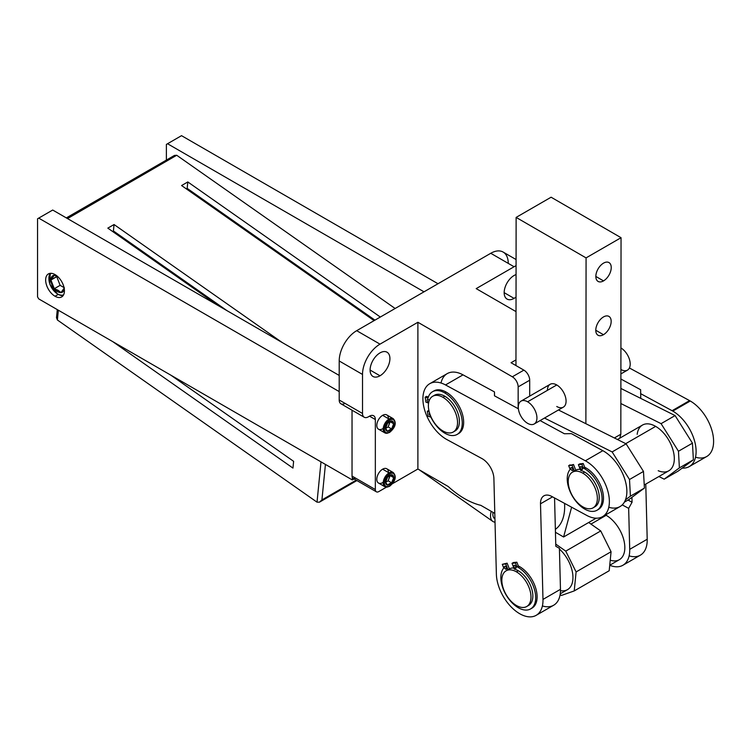 <?xml version="1.0" encoding="UTF-8"?>
<svg xmlns="http://www.w3.org/2000/svg" width="751" height="751" viewBox="0 0 751 751"><rect width="100%" height="100%" fill="white"/><g stroke="black" fill="none" stroke-linecap="round" stroke-linejoin="round"><path stroke-width="1.13" d="M51.275 273.326A12.363 7.134 -120 0 0 49.641 283.296A12.363 7.134 -120 0 0 57.658 294.007A0.826 0.479 120 0 0 58.24 294.345A13.189 7.613 -120 0 0 63.14 295.565A13.189 7.613 60 0 1 58.24 294.345A0.826 0.479 -60 0 1 57.658 294.007A12.363 7.134 -120 0 0 63.638 294.73A12.363 7.134 60 0 1 51.481 287.483A12.363 7.134 60 0 1 51.275 273.326A12.363 7.134 -120 0 0 49.641 283.296A12.363 7.134 -120 0 0 57.658 294.007A12.363 7.134 -120 0 0 63.638 294.73M325.427 464.418L321.926 499.913L356.181 480.142L321.926 499.913L325.427 464.418L321.926 499.913L319.419 502.184L320.808 501.227L319.419 502.184L317.025 502.166L57.386 319.982L56.503 317.692L57.386 319.982L317.025 502.166L319.419 502.184L317.025 502.166L320.996 461.865L317.025 502.166L57.386 319.982L58.343 310.219L57.386 319.982L56.513 317.476M112.706 341.602L292.956 468.089L112.706 341.602L292.956 468.089L293.622 461.33L170.787 375.134L293.622 461.33L292.956 468.089L293.622 461.33L170.787 375.134M57.649 314.472L56.86 316.021L57.649 314.472M319.419 502.184L356.903 480.565M395.129 308.492L176.71 155.26L67.515 218.588M174.476 155.429L176.71 155.26L67.318 218.4M67.13 218.231L172.054 157.654L67.13 218.231M218.334 305.666L107.825 228.126L218.334 305.666L107.825 228.126L114.049 224.53L282.292 342.587M374.111 320.63L181.582 185.544L374.111 320.63L181.582 185.544L187.806 181.949L380.325 317.044L187.806 181.949L187.168 188.379L186.323 188.867L187.168 188.379L187.806 181.949L380.325 317.044M64.389 287.793L61.028 292.58L58.184 290.337L57.658 291.679A9.519 5.492 -120 0 0 61.028 292.58L64.389 287.793L61.028 292.58A9.519 5.492 -120 0 0 64.295 289.022A9.519 5.492 60 0 1 61.028 292.58A9.519 5.492 60 0 1 57.658 291.679A9.519 5.492 60 0 1 54.297 288.703A9.519 5.492 60 0 1 50.927 280.029A9.519 5.492 60 0 1 54.297 275.241A9.519 5.492 60 0 1 56.55 275.608A9.519 5.492 -120 0 0 54.297 275.241A9.519 5.492 -120 0 0 50.927 280.029L56.757 276.659L60.127 285.333L64.051 287.595L60.127 285.333L54.297 288.703A9.519 5.492 -120 0 0 57.658 291.679L58.184 290.337L54.297 288.703L60.127 285.333L64.051 287.595M57.658 291.679L58.184 290.337L54.297 288.703A9.519 5.492 -120 0 0 57.658 291.679A9.519 5.492 -120 0 0 61.028 292.58L58.184 290.337L54.297 288.703L50.927 280.029A9.519 5.492 -120 0 0 54.297 288.703L50.927 280.029L54.297 275.241L57.808 276.668M57.029 276.284L50.927 280.029L54.297 275.241A9.519 5.492 -120 0 0 50.927 280.029L54.297 275.241A9.519 5.492 -120 0 1 56.55 275.608M60.127 285.333L56.757 276.659L60.127 285.333L54.297 288.703L50.927 280.029A9.519 5.492 -120 0 0 54.297 288.703M226.98 310.651L113.41 230.97L226.98 310.651L113.41 230.97L112.575 231.449L113.41 230.97L114.049 224.53L113.41 230.97L112.575 231.449M374.946 320.151L187.168 188.379L374.946 320.151L187.168 188.379L186.323 188.867M107.825 228.126L114.049 224.53L107.825 228.126M181.582 185.544L187.806 181.949L181.582 185.544M693.38 459.819L678.172 471.093L693.38 459.819L679.383 467.892L664.184 479.166L678.172 471.093L664.184 479.166L678.172 471.093L693.38 459.819L692.45 443.165L693.38 459.819L679.383 467.892L664.184 479.166L658.88 476.519L664.184 479.166L679.383 467.892L678.463 451.238L679.383 467.892L693.38 459.819L692.45 443.165L678.463 451.238L661.087 423.658L678.463 451.238L679.383 467.892M620.88 388.445L675.083 415.575L620.88 388.445L675.083 415.575L692.45 443.165L678.463 451.238L661.087 423.658L620.861 403.522L661.087 423.658L675.083 415.575L661.087 423.658L620.861 403.522M617.453 439.513L642.471 425.075A26.379 15.227 60 0 1 655.661 426.38L625.733 443.653L655.661 426.38A26.379 15.227 60 0 1 674.267 457.19A26.379 15.227 60 0 1 658.205 470.727A26.379 15.227 -120 0 0 674.267 457.19A26.379 15.227 -120 0 0 655.661 426.38A26.379 15.227 -120 0 0 637.177 434.313A26.379 15.227 60 0 1 655.661 426.38A26.379 15.227 60 0 1 672.896 449.624A26.379 15.227 60 0 1 668.85 470.764L644.236 484.968M675.083 415.575L692.45 443.165L675.083 415.575L661.087 423.658M558.453 409.98L626.118 443.85L558.453 409.98L626.118 443.85L643.485 471.431L644.414 488.084L629.207 499.359L644.414 488.084L630.427 496.158L625.47 499.837M624.353 502.166L629.207 499.359L624.353 502.166L629.207 499.359L644.414 488.084L643.485 471.431L629.498 479.504L630.427 496.158L644.414 488.084L643.485 471.431L629.498 479.504L612.131 451.924L629.498 479.504L630.427 496.158L629.498 479.504L612.131 451.924L544.466 418.054L612.131 451.924L626.118 443.85L612.131 451.924L544.466 418.054M626.118 443.85L643.485 471.431L626.118 443.85L612.131 451.924M609.737 565.268A32.978 19.038 -120 0 0 622.898 565.259A32.978 19.038 -120 0 0 629.713 549.338A32.978 19.038 60 0 1 609.737 565.268A32.978 19.038 -120 0 0 629.713 549.338L628.662 508.361L632.051 502.25L631.92 497.35L632.051 502.25L628.014 500.053L632.051 502.25L628.662 508.361L622.241 504.888M682.218 468.089A32.978 19.038 -120 0 0 695.614 445.634A32.978 19.038 -120 0 0 672.793 411.097L690.282 401.006A32.978 19.038 60 0 1 713.45 438.265A32.978 19.038 60 0 1 695.52 457.19A32.978 19.038 -120 0 0 713.45 438.265A32.978 19.038 -120 0 0 690.282 401.006L672.793 411.097A32.978 19.038 60 0 1 695.614 445.634A32.978 19.038 60 0 1 682.218 468.089A32.978 19.038 -120 0 0 689.287 466.578A32.978 19.038 -120 0 0 694.337 440.161A32.978 19.038 -120 0 0 672.793 411.097A32.978 19.038 -120 0 0 672.089 410.703L640.631 393.646L640.631 389.731L620.889 379.02L640.631 389.731L640.753 398.396M629.713 549.338L628.662 508.361L629.713 549.338L647.202 539.246A32.978 19.038 60 0 1 629.131 555.862A32.978 19.038 -120 0 0 647.202 539.246L645.776 484.085L647.202 539.246L629.713 549.338L647.202 539.246A32.978 19.038 60 0 1 640.387 555.158L622.898 565.259M690.282 401.006L672.793 411.097A32.978 19.038 -120 0 0 672.089 410.703L689.578 400.612A32.978 19.038 60 0 1 690.282 401.006A32.978 19.038 -120 0 0 689.578 400.612L629.404 367.981L689.578 400.612A32.978 19.038 60 0 1 690.282 401.006A32.978 19.038 60 0 1 711.826 430.06A32.978 19.038 60 0 1 706.766 456.486L689.287 466.578M640.631 393.646L672.089 410.703L689.578 400.612L672.089 410.703L640.631 393.646L640.631 389.731L620.889 379.02M429.741 383.705A32.978 19.038 -120 0 0 424.822 410.59A32.978 19.038 -120 0 0 446.929 439.588A32.978 19.038 60 0 1 422.916 399.626A32.978 19.038 60 0 1 445.521 384.944L585.348 460.785L602.837 450.684L571.38 433.627L564.386 433.749L540.1 420.579L564.386 433.749L571.38 433.627L602.837 450.684L585.348 460.785L445.521 384.944L463.01 374.852L445.521 384.944A32.978 19.038 -120 0 0 429.741 383.705L447.23 373.613A32.978 19.038 60 0 1 463.01 374.852A32.978 19.038 60 0 0 440.997 383.01A32.978 19.038 60 0 1 463.01 374.852L494.468 391.909L494.468 395.824L518.378 408.797L494.468 395.824L494.468 391.909L494.571 395.89M463.01 374.852L494.468 391.909L463.01 374.852L445.521 384.944A32.978 19.038 -120 0 0 422.916 399.626A32.978 19.038 -120 0 0 446.929 439.588L481.889 458.542A16.484 9.519 60 0 1 493.895 478.518A16.484 9.519 -120 0 0 481.889 458.542A16.484 9.519 -120 0 1 493.895 478.518L496.373 574.139A32.978 19.038 -120 0 0 519.673 613.698A32.978 19.038 60 0 1 496.373 574.139A32.978 19.038 -120 0 0 519.673 613.698A32.978 19.038 -120 0 0 536.158 615.332A32.978 19.038 -120 0 0 542.982 599.42A32.978 19.038 60 0 1 519.673 613.698A32.978 19.038 -120 0 0 542.982 599.42L540.504 503.799L542.982 599.42L560.471 589.319L542.982 599.42L540.504 503.799L552.539 496.862M554.557 497.951L555.806 546.268L559.411 548.343L560.471 589.319L559.411 548.343L555.806 546.268L554.557 497.951L555.806 546.268L559.411 548.343L560.471 589.319A32.978 19.038 60 0 1 542.4 605.944A32.978 19.038 60 0 0 560.471 589.319A32.978 19.038 60 0 1 553.647 605.24L536.158 615.332M540.1 420.579L564.386 433.749L571.38 433.627L602.837 450.684L585.348 460.785A32.978 19.038 -120 0 1 609.361 500.739A32.978 19.038 -120 0 1 586.766 515.421L551.807 496.458L586.766 515.421A32.978 19.038 -120 0 0 602.546 516.66A32.978 19.038 -120 0 0 607.465 489.783A32.978 19.038 -120 0 0 585.348 460.785A32.978 19.038 60 0 1 609.361 500.739A32.978 19.038 60 0 1 586.766 515.421L551.807 496.458A16.484 9.519 -120 0 0 540.504 503.799A16.484 9.519 60 0 1 551.807 496.458A16.484 9.519 -120 0 0 543.921 495.838A16.484 9.519 -120 0 0 540.504 503.799M428.352 397.007L426.53 396.368L428.352 397.007L426.53 396.368L425.132 397.176L426.53 396.368L425.132 397.176L425.901 402.132L425.132 397.176L427.986 398.171L425.132 397.176L425.901 402.132L428.586 403.08M429.243 411.895L427.3 411.219L429.243 411.895L427.3 411.219L428.905 410.478L427.3 411.219L428.07 416.176L430.924 417.171A24.652 14.231 -120 0 0 460.429 431.046A24.652 14.231 -120 0 0 444.827 392.951A24.652 14.231 -120 0 0 427.986 398.18L425.132 397.176M457.828 433.984A24.652 14.231 -120 0 0 462.513 414.496A24.652 14.231 -120 0 0 446.225 392.144A24.652 14.231 -120 0 0 433.224 391.355A24.652 14.231 60 0 1 446.225 392.144L444.827 392.951A24.652 14.231 -120 0 0 432.501 391.731A24.652 14.231 -120 0 0 427.986 398.18L427.986 398.171A24.652 14.231 -120 0 1 444.827 392.951L446.225 392.144A24.652 14.231 60 0 1 462.325 413.857A24.652 14.231 60 0 1 458.551 433.609L457.152 434.416A24.652 14.231 -120 0 0 460.926 414.665A24.652 14.231 -120 0 0 444.827 392.951L446.225 392.144A24.652 14.231 60 0 1 462.513 414.496A24.652 14.231 60 0 1 457.828 433.984M583.236 463.517L578.401 464.672L583.236 463.517L579.8 463.865L583.236 463.517L584.71 467.263L583.236 463.517L584.71 467.263L583.311 468.07L581.837 464.325L583.236 463.517L578.401 464.672L580.664 470.417A20.606 11.894 60 0 1 584.663 472.079A20.606 11.894 60 0 1 598.359 491.088A20.606 11.894 60 0 1 593.994 507.225A20.606 11.894 60 0 0 594.961 506.756A20.606 11.894 60 0 0 598.125 490.243A20.606 11.894 60 0 0 584.663 472.079L582.795 473.158A20.606 11.894 -120 0 0 572.487 472.135A20.606 11.894 -120 0 0 569.333 488.657A20.606 11.894 -120 0 0 582.795 506.812A20.606 11.894 -120 0 0 593.102 507.836A20.606 11.894 -120 0 0 596.256 491.323A20.606 11.894 -120 0 0 582.795 473.158L584.663 472.079L582.795 473.158A20.606 11.894 -120 0 0 568.225 481.569A20.606 11.894 -120 0 0 582.795 506.812A20.606 11.894 -120 0 0 597.364 498.401A20.606 11.894 -120 0 0 582.795 473.158M568.676 465.648L570.075 464.841L568.676 465.648L572.112 465.301L568.676 465.648L570.14 469.394L568.676 465.648L573.511 464.493L575.764 470.248L574.365 471.055L572.112 465.301L574.365 471.055A20.606 11.894 60 0 1 574.365 471.055L575.764 470.248L574.365 471.055L572.112 465.301L573.511 464.493L575.764 470.248A20.606 11.894 60 0 1 580.232 469.319A20.606 11.894 -120 0 0 575.764 470.248L573.511 464.493L568.676 465.648L570.14 469.394A24.652 14.231 -120 0 0 578.017 503.686A24.652 14.231 -120 0 0 601.758 502.691A24.652 14.231 -120 0 0 584.663 468.784A24.652 14.231 -120 0 0 583.311 468.07L581.837 464.325L583.311 468.07L584.71 467.263A24.652 14.231 60 0 1 586.062 467.976A24.652 14.231 -120 0 0 584.71 467.263A24.652 14.231 60 0 1 586.062 467.976L584.663 468.784A24.652 14.231 -120 0 0 583.311 468.07L584.71 467.263M597.665 509.816A24.652 14.231 -120 0 0 602.349 490.337A24.652 14.231 -120 0 0 586.062 467.976A24.652 14.231 60 0 1 602.161 489.699A24.652 14.231 60 0 1 598.387 509.45A24.652 14.231 60 0 1 597.665 509.816A24.652 14.231 60 0 0 602.349 490.337A24.652 14.231 60 0 0 586.062 467.976L584.663 468.784L586.062 467.976M516.857 562.189L512.022 563.344L516.857 562.189L513.421 562.537L516.857 562.189L518.331 565.935L516.857 562.189L515.458 562.997L516.857 562.189L518.331 565.935L516.923 566.742L515.458 562.997L512.022 563.344L514.285 569.098A20.606 11.894 60 0 1 518.274 570.76A20.606 11.894 60 0 1 531.98 589.77A20.606 11.894 60 0 1 527.606 605.897A20.606 11.894 -120 0 0 531.98 589.77A20.606 11.894 -120 0 0 518.274 570.76L516.416 571.84A20.606 11.894 -120 0 0 506.108 570.816A20.606 11.894 -120 0 0 502.945 587.329A20.606 11.894 -120 0 0 516.416 605.494A20.606 11.894 -120 0 0 526.714 606.508A20.606 11.894 -120 0 0 529.877 589.995A20.606 11.894 -120 0 0 516.416 571.84L518.274 570.76A20.606 11.894 60 0 1 531.736 588.915A20.606 11.894 60 0 1 528.582 605.437A20.606 11.894 60 0 1 527.606 605.897M506.108 570.816L507.976 569.737A20.606 11.894 60 0 1 507.986 569.727L509.385 568.92L507.986 569.727L505.723 563.982L507.122 563.175L509.385 568.92A20.606 11.894 60 0 1 513.844 567.991A20.606 11.894 -120 0 0 509.385 568.92L507.122 563.175L502.288 564.32L503.761 568.066A24.652 14.231 -120 0 0 511.638 602.358A24.652 14.231 -120 0 0 535.369 601.363A24.652 14.231 -120 0 0 518.274 567.465A24.652 14.231 -120 0 0 516.923 566.742L515.458 562.997L516.923 566.742L518.331 565.935A24.652 14.231 60 0 1 519.673 566.658A24.652 14.231 -120 0 0 518.331 565.935A24.652 14.231 60 0 1 519.673 566.658L518.274 567.465A24.652 14.231 -120 0 0 516.923 566.742L518.331 565.935M531.276 608.498A24.652 14.231 -120 0 0 535.961 589.009A24.652 14.231 -120 0 0 519.673 566.658A24.652 14.231 60 0 1 535.782 588.371A24.652 14.231 60 0 1 531.999 608.122A24.652 14.231 60 0 1 531.276 608.498A24.652 14.231 60 0 0 535.961 589.009A24.652 14.231 60 0 0 519.673 566.658L518.274 567.465L519.673 566.658M602.837 450.684A32.978 19.038 60 0 1 626.672 487.906A32.978 19.038 60 0 1 608.779 507.263A32.978 19.038 60 0 0 626.672 487.906A32.978 19.038 60 0 0 602.837 450.684A32.978 19.038 60 0 1 624.954 479.682A32.978 19.038 60 0 1 620.035 506.559L602.546 516.66M432.66 396.303L434.519 395.223A20.606 11.894 60 0 1 444.827 396.246A20.606 11.894 60 0 0 433.637 395.833A20.606 11.894 60 0 1 444.827 396.246A20.606 11.894 60 0 1 458.532 415.256A20.606 11.894 60 0 1 454.158 431.384A20.606 11.894 60 0 0 455.134 430.924A20.606 11.894 60 0 0 458.288 414.411A20.606 11.894 60 0 0 444.827 396.246L442.959 397.326A20.606 11.894 -120 0 0 432.66 396.303A20.606 11.894 -120 0 0 429.497 412.815A20.606 11.894 -120 0 0 442.959 430.98A20.606 11.894 -120 0 0 453.266 431.994A20.606 11.894 -120 0 0 456.43 415.481A20.606 11.894 -120 0 0 442.959 397.326L444.827 396.246L442.959 397.326A20.606 11.894 -120 0 0 428.389 405.737A20.606 11.894 -120 0 0 442.959 430.98A20.606 11.894 -120 0 0 457.537 422.56A20.606 11.894 -120 0 0 442.959 397.326M428.277 399.485A1.652 0.948 60 0 1 429.225 400.593A1.652 0.948 -120 0 0 428.277 399.485A1.652 0.948 -120 0 0 427.46 399.401A1.652 0.948 -120 0 0 427.206 400.724A1.652 0.948 -120 0 0 428.277 402.179A1.652 0.948 60 0 1 427.112 400.152A1.652 0.948 60 0 1 428.277 399.485M428.727 402.329A1.652 0.948 60 0 1 428.277 402.179A1.652 0.948 -120 0 0 428.727 402.329A1.652 0.948 -120 0 1 428.277 402.179L428.84 401.851M430.576 415.876A1.652 0.948 60 0 1 430.379 415.782A1.652 0.948 60 0 1 429.309 414.336A1.652 0.948 60 0 1 429.553 413.012A1.652 0.948 -120 0 0 429.309 414.336A1.652 0.948 -120 0 0 430.379 415.782A1.652 0.948 -120 0 0 430.576 415.876A1.652 0.948 -120 0 1 430.379 415.782L430.511 415.707M432.501 391.731L433.9 390.924A24.652 14.231 60 0 1 446.225 392.144M444.827 392.951A24.652 14.231 -120 0 1 460.429 431.046A24.652 14.231 -120 0 1 430.924 417.171L428.07 416.176L430.924 417.171A24.652 14.231 -120 0 0 457.152 434.416M427.3 411.219L428.07 416.176L427.3 411.219L428.905 410.478M429.121 400.884A1.652 0.948 60 0 1 428.549 399.673A1.652 0.948 60 0 0 429.121 400.884A1.652 0.948 60 0 1 428.549 399.673M581.377 466.746A1.652 0.948 60 0 1 582.551 468.774A1.652 0.948 60 0 1 581.377 469.441A1.652 0.948 60 0 1 580.213 467.422A1.652 0.948 60 0 1 581.377 466.746A1.652 0.948 -120 0 0 580.561 466.671A1.652 0.948 -120 0 0 580.307 467.995A1.652 0.948 -120 0 0 581.377 469.441A1.652 0.948 -120 0 0 582.203 469.525A1.652 0.948 -120 0 0 582.457 468.202A1.652 0.948 -120 0 0 581.377 466.746M571.952 467.704A1.652 0.948 60 0 1 573.116 469.722A1.652 0.948 60 0 1 571.952 470.389A1.652 0.948 60 0 1 570.788 468.371A1.652 0.948 60 0 1 571.952 467.704A1.652 0.948 -120 0 0 571.126 467.62A1.652 0.948 -120 0 0 570.873 468.943A1.652 0.948 -120 0 0 571.952 470.389A1.652 0.948 -120 0 0 572.778 470.473A1.652 0.948 -120 0 0 573.022 469.15A1.652 0.948 -120 0 0 571.952 467.704M584.663 468.784A24.652 14.231 -120 0 1 601.758 502.691A24.652 14.231 -120 0 1 578.017 503.686A24.652 14.231 -120 0 1 570.14 469.394A24.652 14.231 -120 0 0 573.623 498.11A24.652 14.231 -120 0 0 596.989 510.258A24.652 14.231 -120 0 0 600.762 490.506A24.652 14.231 -120 0 0 584.663 468.784A24.652 14.231 -120 0 0 583.311 468.07M584.663 472.079A20.606 11.894 60 0 0 580.664 470.417L578.401 464.672L580.664 470.417A20.606 11.894 60 0 1 584.663 472.079A20.606 11.894 60 0 1 598.359 491.088A20.606 11.894 60 0 1 593.994 507.225M578.401 464.672L579.8 463.865L578.401 464.672L581.837 464.325M582.551 468.774L581.377 469.441A1.652 0.948 -120 0 0 582.391 468.004A1.652 0.948 -120 0 0 580.373 466.84A1.652 0.948 -120 0 0 581.377 469.441M582.513 468.446A1.652 0.948 60 0 1 581.649 466.934A1.652 0.948 60 0 0 582.513 468.446A1.652 0.948 60 0 1 581.649 466.934M573.116 469.722L571.952 470.389A1.652 0.948 -120 0 0 572.957 468.953A1.652 0.948 -120 0 0 570.938 467.789A1.652 0.948 -120 0 0 571.952 470.389M573.088 469.403A1.652 0.948 60 0 1 572.215 467.892A1.652 0.948 60 0 0 573.088 469.403A1.652 0.948 60 0 1 572.215 467.892M514.998 565.428A1.652 0.948 60 0 1 516.162 567.446A1.652 0.948 60 0 1 514.998 568.122A1.652 0.948 60 0 1 513.834 566.104A1.652 0.948 60 0 1 514.998 565.428A1.652 0.948 -120 0 0 514.172 565.343A1.652 0.948 -120 0 0 513.919 566.667A1.652 0.948 -120 0 0 514.998 568.122A1.652 0.948 -120 0 0 515.824 568.197A1.652 0.948 -120 0 0 516.078 566.883A1.652 0.948 -120 0 0 514.998 565.428M505.564 566.376A1.652 0.948 60 0 1 506.728 568.394A1.652 0.948 60 0 1 505.564 569.07A1.652 0.948 60 0 1 504.4 567.052A1.652 0.948 60 0 1 505.564 566.376A1.652 0.948 -120 0 0 504.738 566.292A1.652 0.948 -120 0 0 504.484 567.615A1.652 0.948 -120 0 0 505.564 569.07A1.652 0.948 -120 0 0 506.39 569.155A1.652 0.948 -120 0 0 506.643 567.831A1.652 0.948 -120 0 0 505.564 566.376M502.288 564.32L503.761 568.066A24.652 14.231 -120 0 0 507.235 596.782A24.652 14.231 -120 0 0 530.6 608.93A24.652 14.231 -120 0 0 534.374 589.178A24.652 14.231 -120 0 0 518.274 567.465A24.652 14.231 60 0 1 535.369 601.363A24.652 14.231 60 0 1 511.638 602.358A24.652 14.231 60 0 1 503.761 568.066L502.288 564.32L507.122 563.175L502.288 564.32L505.723 563.982L507.986 569.727L505.723 563.982M518.274 570.76A20.606 11.894 -120 0 0 514.285 569.098A20.606 11.894 60 0 1 518.274 570.76L516.416 571.84A20.606 11.894 -120 0 0 501.837 580.251A20.606 11.894 -120 0 0 516.416 605.494A20.606 11.894 -120 0 0 530.985 597.073A20.606 11.894 -120 0 0 516.416 571.84M512.022 563.344L514.285 569.098L512.022 563.344L513.421 562.537L512.022 563.344L515.458 562.997M516.162 567.446L514.998 568.122A1.652 0.948 -120 0 0 516.012 566.686A1.652 0.948 -120 0 0 513.984 565.522A1.652 0.948 -120 0 0 514.998 568.122M516.134 567.127A1.652 0.948 60 0 1 515.261 565.616A1.652 0.948 60 0 0 516.134 567.127A1.652 0.948 60 0 1 515.261 565.616M506.728 568.394L505.564 569.07A1.652 0.948 -120 0 0 506.578 567.634A1.652 0.948 -120 0 0 504.559 566.47A1.652 0.948 -120 0 0 505.564 569.07M506.7 568.075A1.652 0.948 60 0 1 505.827 566.564A1.652 0.948 60 0 0 506.7 568.075A1.652 0.948 60 0 1 505.827 566.564M518.152 408.675L518.152 386.887A8.242 4.759 -120 0 0 512.332 376.795L417.894 322.273L417.894 469.009L448.206 486.507A82.432 47.595 -120 0 0 464.531 498.626A82.432 47.595 -120 0 0 480.847 505.357L494.796 513.402M516.068 265.723A24.727 14.278 120 0 0 514.078 266.746A24.727 14.278 -60 0 1 516.068 265.723A24.727 14.278 120 0 0 514.078 266.746L476.19 288.619L516.021 311.618L476.19 288.619L514.078 266.746L490.76 253.284L356.687 330.684L380.006 344.146L417.894 322.273L512.332 376.795L523.869 370.13L511.046 362.724L515.965 359.889L511.046 362.724L523.869 370.13L511.046 362.724L515.965 359.889M555.365 529.342A51.106 29.505 -120 0 0 564.555 503.377A51.106 29.505 60 0 1 555.365 529.342A51.106 29.505 60 0 0 564.555 503.377M529.699 396.115L529.699 380.222A8.242 4.759 -120 0 0 523.869 370.13A8.242 4.759 60 0 1 529.699 380.222L529.699 396.115L529.699 380.222L518.152 386.887A8.242 4.759 -120 0 0 512.332 376.795L523.869 370.13L512.332 376.795L417.894 322.273L380.006 344.146A24.727 14.278 120 0 0 362.517 374.439L339.208 360.978L339.208 400.011A8.242 4.759 120 0 0 345.038 403.381A8.242 4.759 -60 0 1 339.208 400.011L362.517 413.472A8.242 4.759 120 0 0 368.347 416.843L369.511 416.167A8.242 4.759 -60 0 1 375.34 419.537L375.34 489.539A4.947 2.854 120 0 0 378.842 491.558L386.399 487.192M464.531 498.626A82.432 47.595 -120 0 0 480.847 505.357A82.432 47.595 60 0 1 464.531 498.626A82.432 47.595 60 0 1 448.206 486.507A82.432 47.595 -120 0 0 464.531 498.626M448.206 486.507L417.894 469.009L392.416 483.719L417.894 469.009L417.894 322.273L417.894 469.009L448.206 486.507M354.078 478.931L352.322 479.945L354.078 478.931L352.322 479.945L38.714 298.889L352.322 479.945L352.322 477.523A4.947 2.854 -60 0 1 352.031 476.078A4.947 2.854 120 0 0 352.322 477.523A4.947 2.854 120 0 0 355.523 478.096A4.947 2.854 -60 0 1 352.322 477.523L352.322 479.945L352.322 477.523A4.947 2.854 -60 0 1 352.031 476.078L375.34 489.539L375.34 419.537L369.511 416.167L375.34 419.537A8.242 4.759 120 0 0 373.641 415.763A8.242 4.759 120 0 0 369.511 416.167L375.34 419.537A8.242 4.759 120 0 0 369.511 416.167L368.347 416.843L369.511 416.167M516.021 311.618L476.19 288.619L514.078 266.746L490.76 253.284A24.727 14.278 -60 0 1 508.249 263.376A24.727 14.278 120 0 0 490.76 253.284L356.687 330.684A24.727 14.278 120 0 0 339.208 360.978A24.727 14.278 -60 0 1 356.687 330.684L380.006 344.146A24.727 14.278 120 0 0 362.517 374.439L362.517 413.472A8.242 4.759 120 0 0 364.226 417.246A8.242 4.759 120 0 0 368.347 416.843A8.242 4.759 -60 0 1 362.517 413.472L339.208 400.011L339.208 360.978L362.517 374.439L362.517 413.472L362.517 374.439L339.208 360.978A24.727 14.278 -60 0 1 356.687 330.684L490.76 253.284A24.727 14.278 -60 0 1 503.123 252.064L516.078 259.536M352.031 410.206L352.031 476.078L352.031 410.206L352.031 476.078L375.34 489.539A4.947 2.854 120 0 0 376.373 491.802A4.947 2.854 120 0 0 378.842 491.558A4.947 2.854 120 0 1 375.34 489.539L375.34 419.537M424.015 291.82L167.539 143.741L166.375 144.417L166.375 160.094L166.375 144.417L181.526 135.668L167.539 143.741L424.015 291.82L167.539 143.741L181.526 135.668L438.002 283.737M167.539 143.741L166.375 144.417L166.375 160.094M514.078 298.382A14.016 8.092 -60 0 1 504.165 292.655A14.016 8.092 -60 0 1 514.078 275.495A14.016 8.092 -60 0 1 516.059 274.584A14.016 8.092 120 0 0 514.078 275.495A14.016 8.092 120 0 0 504.925 287.849A14.016 8.092 120 0 0 507.066 299.076A14.016 8.092 120 0 0 514.078 298.382L504.165 292.655L514.078 298.382A14.016 8.092 120 0 0 516.031 297.02A14.016 8.092 -60 0 1 514.078 298.382L504.165 292.655M380.006 375.782A14.016 8.092 -60 0 1 370.102 370.065A14.016 8.092 -60 0 1 380.006 352.895A14.016 8.092 -60 0 1 389.919 358.621A14.016 8.092 -60 0 1 380.006 375.782L370.102 370.065L380.006 375.782A14.016 8.092 120 0 0 389.159 363.437A14.016 8.092 120 0 0 387.018 352.21A14.016 8.092 120 0 0 380.006 352.895A14.016 8.092 120 0 0 370.853 365.249A14.016 8.092 120 0 0 373.003 376.476A14.016 8.092 120 0 0 380.006 375.782L370.102 370.065M384.925 432.905L378.513 429.196A8.242 4.759 -60 0 1 377.246 422.588A8.242 4.759 -60 0 1 382.635 415.331A8.242 4.759 -60 0 1 388.464 418.692A8.242 4.759 120 0 0 382.635 415.331A8.242 4.759 120 0 0 376.805 425.423A8.242 4.759 120 0 0 382.635 428.793A8.242 4.759 -60 0 1 376.805 425.423A8.242 4.759 -60 0 1 382.635 415.331A8.242 4.759 -60 0 1 386.756 414.918L393.167 418.626A8.242 4.759 120 0 0 389.046 419.03L382.635 415.331L389.046 419.03A8.242 4.759 120 0 0 383.658 426.296A8.242 4.759 120 0 0 384.925 432.905A8.242 4.759 120 0 0 389.046 432.492A0.826 0.479 -120 0 0 389.628 432.154A0.826 0.479 60 0 1 389.459 432.529L384.925 432.905A8.242 4.759 -60 0 1 383.658 426.296A8.242 4.759 -60 0 1 389.046 419.03A0.826 0.479 60 0 1 389.628 420.044A7.416 4.281 120 0 0 384.381 429.131A7.416 4.281 120 0 0 389.628 432.154A7.416 4.281 120 0 0 394.876 423.066A7.416 4.281 120 0 0 389.628 420.044A0.826 0.479 -120 0 0 389.046 419.03A8.242 4.759 -60 0 1 393.167 418.626C398.077 423.911 393.045 429.619 389.459 432.529M384.925 486.751L378.513 483.043A8.242 4.759 -60 0 1 377.246 476.444A8.242 4.759 -60 0 1 382.635 469.178A8.242 4.759 -60 0 1 388.464 472.539A8.242 4.759 120 0 0 382.635 469.178A8.242 4.759 120 0 0 376.805 479.269A8.242 4.759 120 0 0 382.635 482.64A8.242 4.759 -60 0 1 376.805 479.269A8.242 4.759 -60 0 1 382.635 469.178A8.242 4.759 -60 0 1 386.756 468.765L393.167 472.473A8.242 4.759 120 0 0 389.046 472.877L382.635 469.178L389.046 472.877A8.242 4.759 120 0 0 383.658 480.142A8.242 4.759 120 0 0 384.925 486.751A8.242 4.759 120 0 0 389.046 486.338A0.826 0.479 -120 0 0 389.628 486A0.826 0.479 60 0 1 389.459 486.376L384.925 486.751A8.242 4.759 -60 0 1 383.658 480.142A8.242 4.759 -60 0 1 389.046 472.877A0.826 0.479 60 0 1 389.628 473.89A7.416 4.281 120 0 0 384.381 482.977A7.416 4.281 120 0 0 389.628 486A7.416 4.281 120 0 0 394.876 476.913A7.416 4.281 120 0 0 389.628 473.89A0.826 0.479 -120 0 0 389.046 472.877A8.242 4.759 -60 0 1 393.167 472.473C398.077 477.758 393.045 483.466 389.459 486.376M364.226 417.246L340.907 403.785A8.242 4.759 -60 0 1 339.208 400.011L339.208 360.978M376.373 491.802L353.054 478.34A4.947 2.854 -60 0 1 352.322 477.523M339.208 375.444L52.701 210.036L38.714 218.119L52.701 210.036L339.208 375.444L52.701 210.036L37.55 218.785L37.55 296.87L37.55 218.785L38.714 218.119L339.208 391.6L38.714 218.119L37.55 218.785L37.55 296.87L38.714 298.889L37.55 296.87L38.714 298.889L352.322 479.945M55.039 296.26A13.274 7.66 60 0 1 45.651 280.01A13.274 7.66 60 0 1 55.039 274.584A13.274 7.66 60 0 1 64.426 290.844A13.274 7.66 60 0 1 55.039 296.26L58.062 294.514L55.039 296.26A13.274 7.66 -120 0 0 61.676 296.917A13.274 7.66 -120 0 0 63.704 286.281A13.274 7.66 -120 0 0 55.039 274.584A13.274 7.66 -120 0 0 48.402 273.927A13.274 7.66 -120 0 0 46.365 284.563A13.274 7.66 -120 0 0 55.039 296.26L58.062 294.514M389.628 420.044A7.416 4.281 120 0 0 384.381 429.131A7.416 4.281 120 0 0 389.628 432.154A7.416 4.281 120 0 0 394.876 423.066A7.416 4.281 120 0 0 389.628 420.044A7.416 4.281 120 0 0 385.085 431.75A7.416 4.281 120 0 0 394.172 426.502A7.416 4.281 120 0 0 389.628 420.044A0.826 0.479 60 0 0 389.046 419.03L382.635 415.331M385.592 428.427L387.61 423.226L389.628 421.433L391.647 420.889A5.708 3.295 120 0 0 389.628 421.433A5.708 3.295 120 0 0 387.61 423.226A5.708 3.295 120 0 0 385.592 428.427A5.708 3.295 120 0 0 387.61 431.299A5.708 3.295 120 0 0 389.628 430.764L389.309 429.957L387.61 431.299L385.592 428.427L388.145 426.953L385.592 428.427L387.61 423.226A5.708 3.295 120 0 0 385.592 428.427A5.708 3.295 120 0 0 387.61 431.299L385.592 428.427L387.61 423.226L391.647 420.889L393.665 423.761L391.647 428.971L389.309 429.957L389.628 430.764A5.708 3.295 -60 0 1 387.61 431.299A5.708 3.295 -60 0 1 385.592 428.427A5.708 3.295 -60 0 1 387.61 423.226A5.708 3.295 -60 0 1 389.628 421.433A5.708 3.295 -60 0 1 391.647 420.889A5.708 3.295 -60 0 1 393.665 423.761A5.708 3.295 -60 0 1 391.647 428.971A5.708 3.295 -60 0 1 389.628 430.764L389.309 429.957L387.61 431.299A5.708 3.295 120 0 0 389.628 430.764A5.708 3.295 120 0 0 391.647 428.971L387.61 431.299L385.592 428.427L388.145 426.953L391.647 428.971L388.145 426.953L390.004 421.518L393.665 423.761L390.004 421.518M393.665 423.761L391.647 428.971A5.708 3.295 120 0 0 393.665 423.761A5.708 3.295 120 0 0 391.647 420.889A5.708 3.295 120 0 0 389.628 421.433L391.647 420.889L393.665 423.761A5.708 3.295 120 0 0 391.647 420.889L393.665 423.761L391.647 428.971A5.708 3.295 120 0 0 393.665 423.761L390.163 421.743L388.145 426.953L390.163 421.743M389.628 473.89A7.416 4.281 120 0 0 384.381 482.977A7.416 4.281 120 0 0 389.628 486A7.416 4.281 120 0 0 394.876 476.913A7.416 4.281 120 0 0 389.628 473.89A7.416 4.281 120 0 0 385.085 485.597A7.416 4.281 120 0 0 394.172 480.349A7.416 4.281 120 0 0 389.628 473.89A0.826 0.479 60 0 0 389.046 472.877L382.635 469.178M385.592 482.273L387.61 477.073L389.628 475.28L391.647 474.735A5.708 3.295 120 0 0 389.628 475.28A5.708 3.295 120 0 0 387.61 477.073A5.708 3.295 120 0 0 385.592 482.273A5.708 3.295 120 0 0 387.61 485.146A5.708 3.295 120 0 0 389.628 484.611L389.309 483.804L387.61 485.146L385.592 482.273L388.145 480.8L385.592 482.273L387.61 477.073A5.708 3.295 120 0 0 385.592 482.273A5.708 3.295 120 0 0 387.61 485.146L385.592 482.273L387.61 477.073L391.647 474.735L393.665 477.617L391.647 482.818L389.309 483.804L389.628 484.611A5.708 3.295 -60 0 1 387.61 485.146A5.708 3.295 -60 0 1 385.592 482.273A5.708 3.295 -60 0 1 387.61 477.073A5.708 3.295 -60 0 1 389.628 475.28A5.708 3.295 -60 0 1 391.647 474.735A5.708 3.295 -60 0 1 393.665 477.617A5.708 3.295 -60 0 1 391.647 482.818A5.708 3.295 -60 0 1 389.628 484.611L389.309 483.804L387.61 485.146A5.708 3.295 120 0 0 389.628 484.611A5.708 3.295 120 0 0 391.647 482.818L387.61 485.146L385.592 482.273L388.145 480.8L391.647 482.818L388.145 480.8L390.004 475.364L393.665 477.617L390.004 475.364M393.665 477.617L391.647 482.818A5.708 3.295 120 0 0 393.665 477.617A5.708 3.295 120 0 0 391.647 474.735A5.708 3.295 120 0 0 389.628 475.28L391.647 474.735L393.665 477.617A5.708 3.295 120 0 0 391.647 474.735L393.665 477.617L391.647 482.818A5.708 3.295 120 0 0 393.665 477.617L390.163 475.59L388.145 480.8L390.163 475.59M494.937 518.885L494.665 518.688A13.189 6.759 -54.9 0 1 493.032 512.389A13.189 6.759 125.1 0 0 494.937 518.866A13.189 6.759 -54.9 0 1 493.032 512.389M495.031 522.198A16.484 8.449 -54.9 0 1 491.238 511.347A16.484 8.449 125.1 0 0 492.769 521.391A16.484 8.449 125.1 0 0 495.031 522.198A16.484 8.449 125.1 0 1 491.238 511.347M620.927 347.966A13.189 7.613 60 0 1 630.202 364.113A13.189 7.613 60 0 1 620.899 369.492A13.189 7.613 -120 0 0 630.202 364.113A13.189 7.613 -120 0 0 620.927 347.966A13.189 7.613 60 0 1 629.498 359.598A13.189 7.613 60 0 1 627.47 370.13L620.889 373.923M619.763 438.19L620.824 434.238L614.365 437.964L620.824 434.238L619.763 438.19L620.824 434.238L621.049 237.701L551.103 197.213L516.125 217.405L551.103 197.213L621.049 237.701L586.071 257.893L585.883 423.714L586.071 257.893L621.049 237.701L551.103 197.213L516.125 217.405L586.071 257.893L516.125 217.405L515.956 365.559L516.125 217.405L586.071 257.893L585.883 423.714M620.824 434.238L621.049 237.701L620.824 434.238L614.365 437.964M603.541 263.132A10.88 6.271 -59.9 0 1 611.23 267.572A10.88 6.271 -59.9 0 1 603.522 280.893A10.88 6.271 -59.9 0 1 595.843 276.452A10.88 6.271 -59.9 0 1 603.541 263.132A10.88 6.271 120.1 0 0 596.425 272.716A10.88 6.271 120.1 0 0 598.087 281.428A10.88 6.271 120.1 0 0 603.522 280.893L595.843 276.443L603.522 280.893A10.88 6.271 120.1 0 0 610.638 271.308A10.88 6.271 120.1 0 0 608.986 262.597A10.88 6.271 120.1 0 0 603.541 263.132A10.88 6.271 120.1 0 0 596.867 280.301A10.88 6.271 120.1 0 0 610.197 272.604A10.88 6.271 120.1 0 0 603.541 263.132M603.485 316.941A10.88 6.271 -59.9 0 1 611.164 321.381A10.88 6.271 -59.9 0 1 603.466 334.702A10.88 6.271 -59.9 0 1 595.778 330.262A10.88 6.271 -59.9 0 1 603.485 316.941A10.88 6.271 120.1 0 0 596.369 326.525A10.88 6.271 120.1 0 0 598.021 335.237A10.88 6.271 120.1 0 0 603.466 334.702L595.778 330.252L603.466 334.702A10.88 6.271 120.1 0 0 610.572 325.117A10.88 6.271 120.1 0 0 608.92 316.406A10.88 6.271 120.1 0 0 603.485 316.941A10.88 6.271 120.1 0 0 596.801 334.111A10.88 6.271 120.1 0 0 610.131 326.413A10.88 6.271 120.1 0 0 603.485 316.941M571.624 507.207L563.588 536.993L596.134 518.199L563.588 536.993L555.44 532.281L563.588 536.993L571.624 507.207L563.588 536.993L555.44 532.281M547.423 390.342A13.189 7.613 60 0 1 556.754 384.963A13.189 7.613 60 0 1 566.076 401.109A13.189 7.613 60 0 1 556.754 406.498A13.189 7.613 60 0 0 566.076 401.109A13.189 7.613 60 0 0 556.754 384.963A13.189 7.613 60 0 0 547.423 390.342M521.016 401.137L550.154 384.305A13.189 7.613 60 0 1 556.754 384.963L527.606 401.785A13.189 7.613 -120 0 0 521.016 401.137A13.189 7.613 -120 0 0 518.988 411.698A13.189 7.613 -120 0 0 527.606 423.329A13.189 7.613 -120 0 0 534.205 423.977A13.189 7.613 -120 0 0 536.223 413.407A13.189 7.613 -120 0 0 527.606 401.785L556.754 384.963A13.189 7.613 60 0 1 565.372 396.584A13.189 7.613 60 0 1 563.344 407.155L534.205 423.977M527.606 423.329A13.189 7.613 -120 0 0 536.937 417.941A13.189 7.613 -120 0 0 527.606 401.785A13.189 7.613 -120 0 0 518.284 407.173A13.189 7.613 -120 0 0 527.606 423.329A13.189 7.613 -120 0 0 535.679 411.83A13.189 7.613 -120 0 0 519.532 402.508A13.189 7.613 -120 0 0 527.606 423.329M560.133 594.576L561.391 595.459L574.224 590.924L561.391 595.459L560.133 594.576L561.391 595.459L574.224 590.924L576.101 571.933L611.07 551.741L600.734 530.938L565.756 551.131L576.101 571.933L574.224 590.924L609.202 570.732L611.07 551.741L576.101 571.933L565.756 551.131L600.734 530.938L588.7 522.499M574.224 590.924L609.202 570.732L611.07 551.741L600.734 530.938L565.756 551.131L555.749 544.109L565.756 551.131L576.101 571.933L611.07 551.741L609.202 570.732L574.224 590.924L576.101 571.933M555.806 546.184A26.379 15.227 60 0 1 556.472 546.653A26.379 15.227 -120 0 0 555.806 546.184A26.379 15.227 60 0 1 556.472 546.653M559.429 549.037A26.379 15.227 60 0 1 572.947 576.918A26.379 15.227 60 0 1 560.471 590.68A26.379 15.227 -120 0 0 572.947 576.918A26.379 15.227 -120 0 0 559.429 549.037A26.379 15.227 60 0 1 567.493 589.629L560.246 593.816M605.531 514.933A26.379 15.227 60 0 1 624.682 544.785A26.379 15.227 60 0 1 610.244 560.199A26.379 15.227 -120 0 0 624.719 545.179A26.379 15.227 -120 0 0 606.179 515.299A26.379 15.227 -120 0 0 605.531 514.933A26.379 15.227 60 0 1 606.179 515.299L590.962 524.085L606.179 515.299A26.379 15.227 60 0 1 623.414 538.542A26.379 15.227 60 0 1 619.368 559.683L609.746 565.24M48.918 278.537A13.189 7.613 60 0 1 50.308 273.336M58.343 310.219L57.386 319.982M317.025 502.166L320.996 461.865M321.926 499.913L356.181 480.142M56.757 276.659L50.927 280.029M64.295 289.022A9.519 5.492 -120 0 1 61.028 292.58L58.184 290.337M114.049 224.53L113.41 230.97M187.806 181.949L187.168 188.379M658.88 476.519L664.184 479.166M678.463 451.238L692.45 443.165M625.733 443.653L655.661 426.38M629.498 479.504L643.485 471.431M630.427 496.158L644.414 488.084M631.92 497.35L632.051 502.25L628.014 500.053M632.051 502.25L628.662 508.361M647.202 539.246L645.776 484.085M689.578 400.612L629.404 367.981M518.378 408.797L494.468 395.824L494.468 391.909M585.348 460.785L445.521 384.944M542.982 599.42L560.471 589.319M442.959 430.98A20.606 11.894 -120 0 0 455.585 413.022A20.606 11.894 -120 0 0 430.342 398.452A20.606 11.894 -120 0 0 442.959 430.98M429.225 400.593A1.652 0.948 -120 0 0 427.244 399.616A1.652 0.948 -120 0 0 428.277 402.179M429.553 413.012A1.652 0.948 -120 0 0 429.309 414.336A1.652 0.948 -120 0 0 430.379 415.782M572.112 465.301L573.511 464.493M582.795 506.812A20.606 11.894 -120 0 0 595.412 488.863A20.606 11.894 -120 0 0 570.178 474.285A20.606 11.894 -120 0 0 582.795 506.812M507.986 569.727L509.385 568.92L507.122 563.175M516.416 605.494A20.606 11.894 -120 0 0 529.033 587.535A20.606 11.894 -120 0 0 503.79 572.966A20.606 11.894 -120 0 0 516.416 605.494M514.078 266.746L490.76 253.284M516.059 274.584A14.016 8.092 120 0 0 514.078 275.495A14.016 8.092 120 0 0 504.212 293.763A14.016 8.092 120 0 0 516.031 297.02M417.894 322.273L380.006 344.146L356.687 330.684M392.416 483.719L417.894 469.009M352.031 476.078L375.34 489.539M339.208 400.011L362.517 413.472M38.714 218.119L339.208 391.6M55.039 274.584A13.274 7.66 -120 0 0 46.909 286.15A13.274 7.66 -120 0 0 63.168 295.537A13.274 7.66 -120 0 0 55.039 274.584M380.006 352.895A14.016 8.092 120 0 0 371.426 375.021A14.016 8.092 120 0 0 388.586 365.108A14.016 8.092 120 0 0 380.006 352.895M389.046 419.03A8.242 4.759 120 0 0 383.217 429.3A8.242 4.759 120 0 0 389.347 432.313M389.628 430.764A5.708 3.295 120 0 0 391.647 428.971L388.145 426.953M389.628 421.433A5.708 3.295 120 0 0 387.61 423.226L389.309 421.874M391.647 428.971L389.309 429.957M389.046 472.877A8.242 4.759 120 0 0 383.217 483.146A8.242 4.759 120 0 0 389.347 486.16M389.628 484.611A5.708 3.295 120 0 0 391.647 482.818L388.145 480.8M389.628 475.28A5.708 3.295 120 0 0 387.61 477.073L389.309 475.721M391.647 482.818L389.309 483.804M596.134 518.199L563.588 536.993M515.956 365.559L516.125 217.405M586.071 257.893L621.049 237.701M556.754 384.963L527.606 401.785M603.522 280.893L595.843 276.443M603.466 334.702L595.778 330.252M565.756 551.131L555.749 544.109M606.179 515.299L590.962 524.085M600.734 530.938L611.07 551.741M58.24 294.345A0.826 0.479 -60 0 1 57.658 294.007M672.089 410.703A32.978 19.038 60 0 1 672.793 411.097M575.764 470.248A20.606 11.894 60 0 1 580.232 469.319M509.385 568.92A20.606 11.894 60 0 1 513.844 567.991M444.827 396.246A20.606 11.894 60 0 1 458.532 415.256A20.606 11.894 60 0 1 454.158 431.384M516.923 566.742A24.652 14.231 60 0 1 518.274 567.465M523.869 370.13A8.242 4.759 60 0 1 529.699 380.222M362.517 374.439A24.727 14.278 -60 0 1 380.006 344.146M389.046 432.492A0.826 0.479 -120 0 0 389.628 432.154M389.046 486.338A0.826 0.479 -120 0 0 389.628 486M512.332 376.795A8.242 4.759 60 0 1 518.152 386.887M56.522 317.457L57.292 309.609M66.332 217.903L174.185 155.579M63.112 295.612L57.827 294.383L49.763 284.188L50.251 273.336M453.266 431.994L455.134 430.924M598.387 509.45L596.989 510.258M574.355 471.065L572.487 472.135M593.102 507.836L594.961 506.756M531.999 608.122L530.6 608.93M526.714 606.508L528.582 605.437M419.161 469.741L492.769 521.391"/></g></svg>
